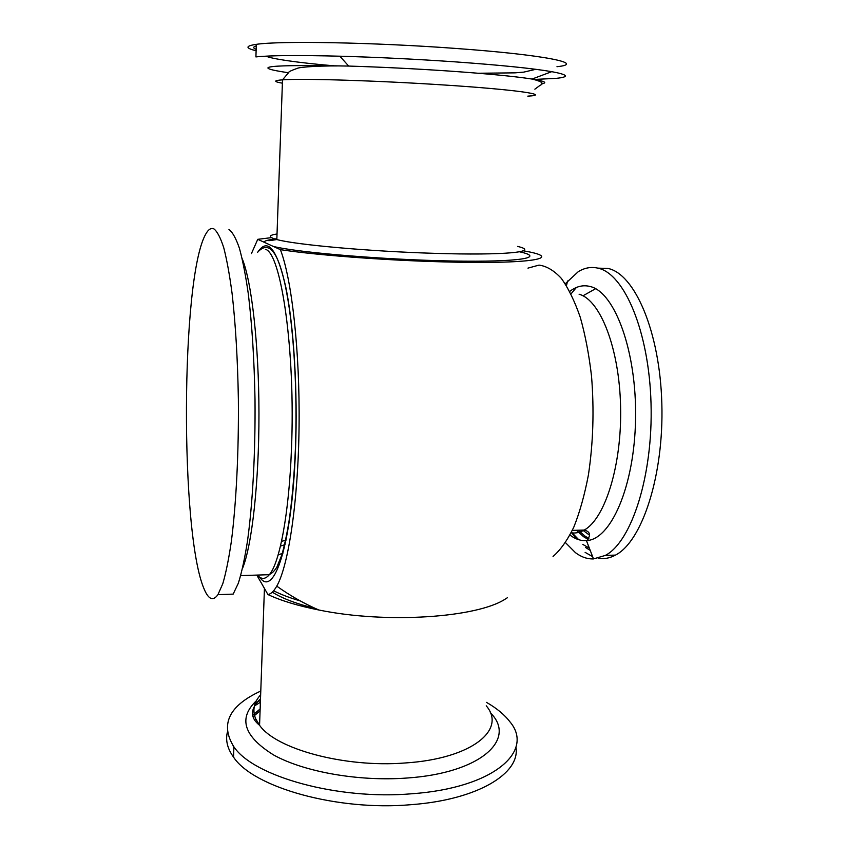 <?xml version="1.0" encoding="UTF-8"?>
<svg xmlns="http://www.w3.org/2000/svg" width="848" height="848" viewBox="0 0 848 848"><rect width="100%" height="100%" fill="white"/><g stroke="black" fill="none" stroke-linecap="round" stroke-linejoin="round"><path stroke-width="1.27" d="M260.781 691.025C228.886 705.79 219.918 724.383 233.889 746.823C253.626 776.503 337.727 800.247 412.011 793.749C493.801 787.951 534.717 751.169 509.977 721.86C504.613 714.8 496.78 708.292 486.476 702.356M227.317 732.418C225.42 740.516 227.508 748.773 233.56 757.169C253.255 787.294 337.207 811.324 411.375 804.657C477.996 799.717 520.587 773.196 515.934 747.205M260.442 700.49L257.304 701.996M565.531 542.688L575.442 552.652C581.24 557.03 587.272 559.118 593.515 558.917L605.355 555.408C631.548 541.904 653.151 475.643 651.031 403.521C649.102 331.367 624.298 273.554 597.988 268.169C591.236 266.611 584.685 267.767 578.315 271.636L565.256 283.773M585.12 552.366L592.635 556.648M598.19 558.26C603.935 559.267 609.701 558.217 615.489 555.101C642.063 541.607 663.984 475.495 661.832 403.531C659.882 331.547 634.717 273.851 608.016 268.456L597.893 268.138M256.796 575.092L267.947 594.565C281.165 600.723 298.114 605.864 318.784 609.988C386.37 623.969 477.498 617.704 505.609 598.858L507.464 597.681M285.999 540.208L281.525 541.321M267.947 594.565C270.904 594.077 273.84 591.268 276.755 586.138C288.479 565.849 298.199 501.465 299.068 426.374C299.969 351.305 291.765 278.875 280.391 249.651L257.75 239.327L251.443 253.563M523.269 250.796C566.252 258.015 532.343 264.608 439.55 261.778C381.706 260.145 314.131 254.898 280.391 249.651M257.75 239.327L271.413 237.641M553.055 556.447C560.464 550.055 567.376 540.314 573.778 527.223C579.725 512.34 584.601 494.935 588.395 475.028C593.208 443.048 594.247 410.072 591.522 376.109C589.01 354.528 585.247 334.907 580.255 317.247C574.668 301.146 568.361 288.182 561.312 278.356C554.02 270.512 546.589 266.092 539.01 265.106L527.954 268.127M242.517 568.404C251.867 545.942 259.043 482.798 258.958 413.548C258.894 344.299 251.591 281.165 242.199 258.714M217.936 594.66L222.78 583.742C225.907 573.078 228.769 559.002 231.345 541.501C236.189 503.966 238.839 451.973 238.373 399.387C237.673 359.467 235.585 324.159 232.087 293.472C229.607 274.869 226.819 259.605 223.734 247.669C220.554 237.822 217.3 231.578 213.982 228.939C211.099 227.603 208.322 229.373 205.651 234.26C180.666 278.515 179.914 534.208 204.241 589.275C208.597 599.578 213.155 601.37 217.936 594.66L233.158 594.109L238.341 583.223C241.68 572.58 244.733 558.535 247.489 541.077C252.672 503.659 255.502 451.836 255.004 399.419C254.262 359.616 252.036 324.424 248.305 293.832C245.644 275.282 242.676 260.06 239.38 248.157C235.988 238.32 232.5 232.087 228.949 229.458M534.017 79.458L556.14 78.355C569.771 76.977 568.298 74.751 551.741 71.667C532.661 68.381 500.278 65.095 454.592 61.819C415.372 59.116 377.127 57.24 339.857 56.201C298.252 55.152 270.268 55.385 255.916 56.911L256.319 44.35C245.284 45.983 245.22 48.113 256.107 50.742M556.977 66.706C586.689 63.621 545.476 54.855 455.376 48.41C373.639 42.347 279.066 40.715 256.319 44.35M253.043 716.804L260.082 710.783M255.63 718.68L254.517 719.867M260.643 694.83C253.934 702.197 252.248 710.126 255.598 718.616L259.562 725.284C275.992 749.06 344.627 767.853 405.28 762.967C471.997 758.695 506.818 729.64 486.243 705.822M490.292 712.712C517.185 738.884 481.526 773.037 406.945 778.029C358.736 781.644 304.093 771.913 273.692 755.017C243.694 736.35 237.928 718.245 256.425 700.713M252.64 715.235L260.145 708.939M233.847 747.883L233.105 745.742M582.65 530.117L589.53 535.183M588.841 538.438L584.813 535.989L578.336 530.223M595.582 288.723L582.968 295.804M571.17 532.798C575.516 533.456 579.862 532.544 584.208 530.074C605.09 518.775 622.029 464.937 620.588 406.436C619.305 347.913 600.14 299.757 579.099 294.235M569.761 291.405C576.343 286.306 583.18 284.684 590.282 286.539C614.811 292.221 636.806 351.358 635.565 418.753C634.558 486.18 610.846 539.879 586.424 540.6C581.028 540.96 575.803 539.286 570.746 535.607L570.015 535.056M571.319 532.491L576.682 538.978M582.799 544.405L589.339 548.126M588.088 539.392L583.424 536.614L576.439 530.276M590.208 550.373L585.523 547.469M576.333 287.525L571.043 293.885M575.103 536.296L577.859 539.423M272.314 592.148C282.31 598.465 296.63 603.893 315.286 608.44M282.999 553.097L278.091 555.016M258.619 575.029L258.682 575.792M285.045 544.649L280.455 546.091M273.618 590.77C280.879 594.469 289.762 597.861 300.266 600.935M259.721 577.212C273.872 598.55 292.019 544.904 295.475 450.405C297.828 390.811 293.79 325.812 285.808 287.196C277.01 248.93 267.703 237.207 257.887 252.026M517.556 246.418C540.907 251.782 505.631 255.63 434.293 253.329C369.495 251.432 295.072 244.701 276.83 239.539C268.106 237.175 268.169 235.309 277.031 233.963M519.559 251.803C546.207 257.516 520.301 262.255 452.323 261.004C384.557 259.827 298.114 252.598 273.385 246.45M263.951 242.157C264.428 240.874 268.116 239.836 275.006 239.041M257.379 575.071C261.279 579.608 265.265 579.481 269.325 574.69C279.628 562.955 289.062 513.602 291.436 449.673C295.676 351.644 281.133 252.545 265.329 249.28M527.795 96.142C552.101 94.934 516.739 89.665 443.886 84.98C377.72 80.613 301.358 78.302 282.511 79.85C273.48 80.518 273.448 81.631 282.384 83.189M288.384 72.748C247.658 66.706 267.756 64.48 348.687 66.07C380.794 67.056 413.718 68.677 447.458 70.946C486.826 73.67 515.012 76.373 532.046 79.055C544.692 81.143 547.882 82.744 541.607 83.846M256.16 49.364C252.884 48.05 252.927 46.894 256.266 45.887M260.506 698.784C250.16 708.727 249.842 717.556 259.562 725.284L264.438 588.268M260.389 702.261L254.485 705.939M233.889 746.823L233.56 757.169M572.347 530.382L584.208 530.074C590.102 531.579 591.067 534.95 587.102 540.197L586.424 540.6L593.515 558.917M571.488 532.152L578.739 539.71M566.475 285.681L567.556 280.985M605.355 555.408L615.489 555.101M276.861 238.648C268.053 240.111 265.827 240.758 270.173 240.588L276.83 239.539L282.511 79.85L288.818 72.366C288.511 71.804 291.32 70.469 297.224 68.37C299.789 66.939 322.484 65.413 348.687 66.07L339.857 56.201M276.755 586.138C290.048 595.646 304.061 603.596 318.784 609.988M257.559 252.28C269.41 239.412 279.056 252.566 286.507 291.744C293.97 330.497 297.606 393.027 295.337 450.288C294.139 476.852 292.03 500.564 288.998 521.425C286.857 534.431 284.462 545.646 281.79 555.069L276.787 567.291C274.561 570.609 272.706 572.633 271.233 573.365L269.325 574.69L240.705 575.612M534.865 89.178L540.208 85.235C544.511 83.486 541.798 81.419 532.046 79.055L551.741 71.667M534.155 69.695L523.704 72.133L514.98 72.854L478.261 73.246M335.617 65.943C298.008 62.89 269.399 58.427 266.283 56.148"/></g></svg>
